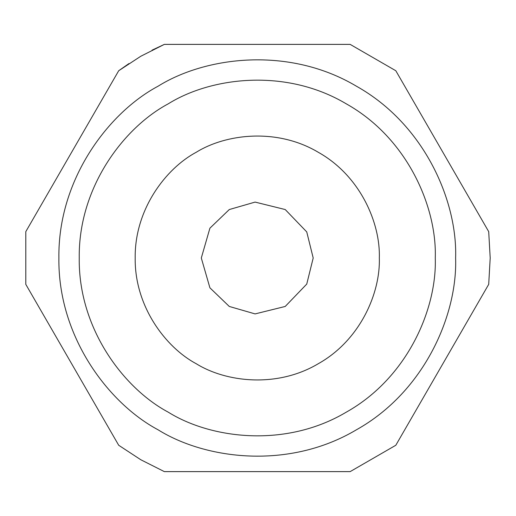 <?xml version="1.0" encoding="UTF-8"?>
<svg xmlns="http://www.w3.org/2000/svg" width="516" height="516" viewBox="0 0 516 516"><rect width="100%" height="100%" fill="white"/><g stroke="black" fill="none" stroke-linecap="round" stroke-linejoin="round"><path stroke-width="0.77" d="M281.82 471.618L287.838 471.618M313.199 258L306.743 231.91L285.225 209.548L255.097 202.091L229.278 209.548L209.909 228.182L201.305 258L209.909 287.818L229.278 306.452L255.097 313.909L285.225 306.452L306.743 284.09L313.199 258M379.318 258C380.498 223.389 360.465 175.904 318.288 152.285C276.744 127.568 225.602 133.96 196.215 152.285C165.655 168.571 134.547 209.664 135.186 258C134.547 306.336 165.655 347.429 196.215 363.716C225.602 382.04 276.744 388.432 318.288 363.716C360.465 340.096 380.498 292.611 379.318 258M455.615 258C457.531 201.762 424.971 124.595 356.433 86.211C288.928 46.047 205.82 56.438 158.07 86.211C108.412 112.675 57.857 179.452 58.889 258C57.857 336.548 108.412 403.325 158.07 429.789C205.82 459.562 288.928 469.953 356.433 429.789C424.971 391.405 457.531 314.238 455.615 258M118.706 445.269L25.8 284.355L118.706 445.269L140.778 459.737L164.346 471.618L350.158 471.618L395.804 445.269L488.704 284.355L490.2 258L488.704 231.645L395.804 70.731L350.158 44.382L164.346 44.382L140.778 56.263L118.706 70.731L25.8 231.645L25.8 284.355M25.8 231.645L118.706 70.731L128.968 63.558M350.158 44.382L164.346 44.382L152.033 50.168M395.804 70.731L488.704 231.645M488.704 284.355L395.804 445.269M350.158 471.618L287.767 471.618M226.737 471.618L164.346 471.618M435.272 258C436.988 207.529 407.769 138.275 346.262 103.832C285.677 67.783 211.089 77.11 168.242 103.832C123.679 127.581 78.309 187.508 79.238 258C78.309 328.492 123.679 388.419 168.242 412.168C211.089 438.89 285.677 448.217 346.262 412.168C407.769 377.725 436.988 308.471 435.272 258"/></g></svg>
